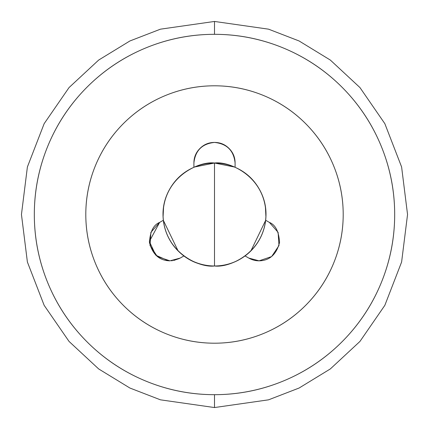<?xml version="1.0" encoding="UTF-8"?>
<svg xmlns="http://www.w3.org/2000/svg" width="429" height="429" viewBox="0 0 429 429"><rect width="100%" height="100%" fill="white"/><g stroke="black" fill="none" stroke-linecap="round" stroke-linejoin="round"><path stroke-width="0.64" d="M163.31 220.275L178.099 250.901C188.149 260.955 200.284 265.98 214.5 265.98A51.48 51.48 0 0 1 163.02 214.5A51.48 51.48 0 0 1 214.5 163.02C199.442 160.95 163.722 176.394 163.02 214.5C163.722 252.606 199.442 268.05 214.5 265.98L214.5 163.02L193.908 167.144M214.5 394.68A180.18 180.18 0 0 1 34.32 214.5A180.18 180.18 0 0 1 214.5 34.32L214.5 21.45L160.446 29.172L129.907 40.97L98.67 60.06L69.053 87.564L44.16 123.654L27.392 166.978L21.45 214.5L27.392 262.022L44.16 305.346L69.053 341.436L98.67 368.94L129.907 388.031L160.446 399.828L214.5 407.55L214.5 394.68C238.395 394.68 261.379 390.106 283.451 380.963C305.528 371.82 325.01 358.8 341.908 341.908C358.8 325.01 371.82 305.528 380.963 283.451C390.106 261.379 394.68 238.395 394.68 214.5C394.68 190.605 390.106 167.621 380.963 145.549C371.82 123.472 358.8 103.99 341.908 87.092C325.01 70.2 305.528 57.18 283.451 48.037C261.379 38.894 238.395 34.32 214.5 34.32C190.605 34.32 167.621 38.894 145.549 48.037C123.472 57.18 103.99 70.2 87.092 87.092C70.2 103.99 57.18 123.472 48.037 145.549C38.894 167.621 34.32 190.605 34.32 214.5C34.32 238.395 38.894 261.379 48.037 283.451C57.18 305.528 70.2 325.01 87.092 341.908C103.99 358.8 123.472 371.82 145.549 380.963C167.621 390.106 190.605 394.68 214.5 394.68L214.5 407.55L160.446 399.828L129.907 388.031L98.67 368.94L69.053 341.436L44.16 305.346L27.392 262.022L21.45 214.5L27.392 166.978L44.16 123.654L69.053 87.564L98.67 60.06L129.907 40.97L160.446 29.172L214.5 21.45L268.554 29.172L299.093 40.97L330.33 60.06L359.947 87.564L384.84 123.654L401.608 166.978L407.55 214.5L401.608 262.022L384.84 305.346L359.947 341.436L330.33 368.94L299.093 388.031L268.554 399.828L214.5 407.55L268.554 399.828L299.093 388.031L330.33 368.94L359.947 341.436L384.84 305.346L401.608 262.022L407.55 214.5L401.608 166.978L384.84 123.654L359.947 87.564L330.33 60.06L299.093 40.97L268.554 29.172L214.5 21.45L214.5 34.32A180.18 180.18 0 0 1 394.68 214.5A180.18 180.18 0 0 1 214.5 394.68M245.12 255.957L250.89 250.911M250.901 250.901L265.69 220.275M265.926 217.036L265.39 206.311M254.703 182.287L250.906 178.105M250.901 178.099L245.227 173.123M235.092 167.144L214.5 163.02L214.5 265.98C229.558 268.05 265.278 252.606 265.98 214.5C265.278 176.394 229.558 160.95 214.5 163.02A51.48 51.48 0 0 1 265.98 214.5A51.48 51.48 0 0 1 214.5 265.98C225.793 265.98 235.977 262.628 245.066 255.925L248.788 258.076L259.084 260.832L271.616 256.574L278.973 245.57L278.11 232.357L269.38 222.404L265.658 220.259C266.918 209.036 264.731 198.536 259.084 188.76C253.437 178.984 245.442 171.836 235.092 167.315L235.092 163.02C235.092 157.336 233.081 152.483 229.059 148.461C225.037 144.439 220.184 142.428 214.5 142.428C208.816 142.428 203.963 144.439 199.941 148.461C195.919 152.483 193.908 157.336 193.908 163.02C195.216 150.6 202.08 143.736 214.5 142.428C226.92 143.736 233.784 150.6 235.092 163.02C235.092 157.336 233.081 152.483 229.059 148.461C225.037 144.439 220.184 142.428 214.5 142.428M183.773 173.123L178.11 178.089M178.099 178.099L174.297 182.287M163.61 206.311L163.074 217.036M214.5 343.2A128.7 128.7 0 0 1 85.8 214.5A128.7 128.7 0 0 1 214.5 85.8A128.7 128.7 0 0 1 343.2 214.5A128.7 128.7 0 0 1 214.5 343.2C197.431 343.2 181.017 339.934 165.251 333.403C149.48 326.871 135.564 317.573 123.493 305.507C111.427 293.436 102.129 279.52 95.597 263.749C89.066 247.983 85.8 231.569 85.8 214.5C85.8 197.431 89.066 181.017 95.597 165.251C102.129 149.48 111.427 135.564 123.493 123.493C135.564 111.427 149.48 102.129 165.251 95.597C181.017 89.066 197.431 85.8 214.5 85.8C231.569 85.8 247.983 89.066 263.749 95.597C279.52 102.129 293.436 111.427 305.507 123.493C317.573 135.564 326.871 149.48 333.403 165.251C339.934 181.017 343.2 197.431 343.2 214.5C343.2 231.569 339.934 247.983 333.403 263.749C326.871 279.52 317.573 293.436 305.507 305.507C293.436 317.573 279.52 326.871 263.749 333.403C247.983 339.934 231.569 343.2 214.5 343.2M199.941 148.461C195.919 152.483 193.908 157.336 193.908 163.02L193.908 167.315C183.558 171.836 175.563 178.984 169.916 188.76C164.269 198.536 162.082 209.036 163.342 220.259L159.62 222.41L150.89 232.362L150.027 245.57L157.379 256.58L169.916 260.832L180.212 258.076L183.934 255.925C193.023 262.628 203.207 265.98 214.5 265.98M157.379 256.58L169.916 260.832C159.395 260.623 152.568 254.494 149.442 242.444C150.129 231.542 153.523 224.866 159.62 222.41L150.89 232.362M248.788 258.076A20.592 20.592 0 0 0 259.084 260.832L271.616 256.574M278.11 232.357L269.38 222.404C275.477 224.866 278.871 231.542 279.558 242.439C276.426 254.494 269.605 260.623 259.084 260.832M159.62 222.41L149.362 241.484L155.781 255.212L168.372 260.773M180.212 258.076L169.916 260.832M171.444 260.778L172.442 260.676L171.444 260.778M173.584 260.505L179.451 258.494L173.584 260.505"/></g></svg>
